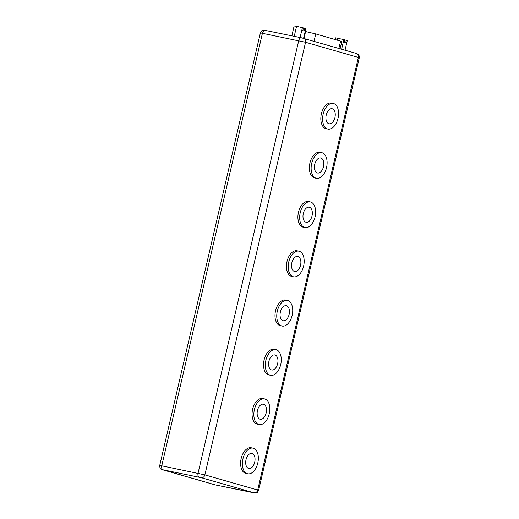<?xml version="1.0" encoding="UTF-8"?>
<svg xmlns="http://www.w3.org/2000/svg" width="519" height="519" viewBox="0 0 519 519"><rect width="100%" height="100%" fill="white"/><g stroke="black" fill="none" stroke-linecap="round" stroke-linejoin="round"><path stroke-width="0.78" d="M254.712 462.208A7.681 4.515 101.6 0 0 251.897 453.437A7.681 4.515 101.6 0 0 246.012 459.711A7.681 4.515 101.6 0 0 248.822 468.482A7.681 4.515 101.6 0 0 254.712 462.208M266.169 412.962A7.681 4.515 101.6 0 0 263.36 404.197A7.681 4.515 101.6 0 0 257.469 410.471A7.681 4.515 101.6 0 0 260.285 419.242A7.681 4.515 101.6 0 0 266.169 412.962M277.626 363.722A7.681 4.515 101.6 0 0 274.817 354.951A7.681 4.515 101.6 0 0 268.933 361.224A7.681 4.515 101.6 0 0 271.742 369.995A7.681 4.515 101.6 0 0 277.626 363.722M289.089 314.475A7.681 4.515 101.6 0 0 286.28 305.704A7.681 4.515 101.6 0 0 280.39 311.984A7.681 4.515 101.6 0 0 283.199 320.748A7.681 4.515 101.6 0 0 289.089 314.475M300.546 265.235A7.681 4.515 101.6 0 0 297.737 256.464A7.681 4.515 101.6 0 0 291.853 262.737A7.681 4.515 101.6 0 0 294.662 271.508A7.681 4.515 101.6 0 0 300.546 265.235M312.01 215.988A7.681 4.515 101.6 0 0 309.194 207.217A7.681 4.515 101.6 0 0 303.31 213.491A7.681 4.515 101.6 0 0 306.119 222.262A7.681 4.515 101.6 0 0 312.01 215.988M323.467 166.742A7.681 4.515 101.6 0 0 320.658 157.971A7.681 4.515 101.6 0 0 314.767 164.251A7.681 4.515 101.6 0 0 317.576 173.022A7.681 4.515 101.6 0 0 323.467 166.742M242.944 458.835A13.098 7.701 101.6 0 0 247.738 473.789A13.098 7.701 101.6 0 0 257.774 463.091A13.098 7.701 101.6 0 0 252.987 448.131A13.098 7.701 101.6 0 0 242.944 458.835M252.987 448.131L251.215 447.767A13.098 7.701 101.6 0 0 241.173 458.472A13.098 7.701 101.6 0 0 245.967 473.432L247.738 473.789M254.401 409.588A13.098 7.701 101.6 0 0 259.195 424.548A13.098 7.701 101.6 0 0 269.238 413.844A13.098 7.701 101.6 0 0 264.443 398.884A13.098 7.701 101.6 0 0 254.401 409.588M264.443 398.884L262.672 398.527A13.098 7.701 101.6 0 0 252.636 409.225A13.098 7.701 101.6 0 0 257.424 424.185L259.195 424.548M265.864 360.342A13.098 7.701 101.6 0 0 270.659 375.302A13.098 7.701 101.6 0 0 280.695 364.604A13.098 7.701 101.6 0 0 275.9 349.644A13.098 7.701 101.6 0 0 265.864 360.342M275.9 349.644L274.136 349.281A13.098 7.701 101.6 0 0 264.093 359.985A13.098 7.701 101.6 0 0 268.887 374.939L270.659 375.302M277.321 311.102A13.098 7.701 101.6 0 0 282.115 326.062A13.098 7.701 101.6 0 0 292.158 315.357A13.098 7.701 101.6 0 0 287.364 300.397A13.098 7.701 101.6 0 0 277.321 311.102M287.364 300.397L285.593 300.034A13.098 7.701 101.6 0 0 275.55 310.738A13.098 7.701 101.6 0 0 280.344 325.698L282.115 326.062M288.785 261.855A13.098 7.701 101.6 0 0 293.572 276.815A13.098 7.701 101.6 0 0 303.615 266.111A13.098 7.701 101.6 0 0 298.821 251.157A13.098 7.701 101.6 0 0 288.785 261.855M298.821 251.157L297.05 250.794A13.098 7.701 101.6 0 0 287.013 261.492A13.098 7.701 101.6 0 0 291.808 276.452L293.572 276.815M300.242 212.615A13.098 7.701 101.6 0 0 305.036 227.569A13.098 7.701 101.6 0 0 315.072 216.871A13.098 7.701 101.6 0 0 310.284 201.91A13.098 7.701 101.6 0 0 300.242 212.615M310.284 201.91L308.513 201.547A13.098 7.701 101.6 0 0 298.47 212.252A13.098 7.701 101.6 0 0 303.265 227.212L305.036 227.569M311.698 163.368A13.098 7.701 101.6 0 0 316.493 178.328A13.098 7.701 101.6 0 0 326.535 167.624A13.098 7.701 101.6 0 0 321.741 152.664A13.098 7.701 101.6 0 0 311.698 163.368M321.741 152.664L319.97 152.307A13.098 7.701 101.6 0 0 309.934 163.005A13.098 7.701 101.6 0 0 314.722 177.965L316.493 178.328M334.924 117.502A7.681 4.515 101.6 0 0 332.115 108.731A7.681 4.515 101.6 0 0 326.23 115.004A7.681 4.515 101.6 0 0 329.04 123.775A7.681 4.515 101.6 0 0 334.924 117.502M323.162 114.122A13.098 7.701 101.6 0 0 327.956 129.082A13.098 7.701 101.6 0 0 337.992 118.377A13.098 7.701 101.6 0 0 333.198 103.424A13.098 7.701 101.6 0 0 323.162 114.122M333.198 103.424L331.433 103.06A13.098 7.701 101.6 0 0 321.391 113.765A13.098 7.701 101.6 0 0 326.185 128.718L327.956 129.082M340.133 48.792L341.826 41.494L315.734 33.923L305.172 31.458M294.234 36.33L296.57 26.307L294.137 25.95L291.84 35.837M296.57 26.307L303.44 27.935L302.811 30.653L304.166 31.043L304.802 28.324L305.827 28.623L303.576 38.309L301.487 37.816A3.49 2.05 -78.4 0 0 301.396 37.796L265.112 30.374A3.49 2.05 -78.4 0 1 265.203 30.394L301.305 37.777M302.415 27.643L300.112 37.53M303.414 28.045L304.802 28.324M344.882 39.944L347.289 40.521L345.038 50.207M335.216 39.515L335.605 37.848L344.901 39.833L344.272 42.552L345.635 42.941L346.264 40.223M343.876 39.541L341.625 49.227M338.031 38.205L337.571 40.19M315.734 33.923L314.014 41.299M162.953 469.786L215.424 484.941L254.141 492.862L201.327 477.707L162.953 469.786A3.49 2.05 -78.4 0 1 161.766 465.822L204.882 474.872L305.555 42.279L260.389 32.905L159.716 465.498L161.766 465.822L262.439 33.222A3.49 2.05 -78.4 0 1 265.112 30.374L263.315 30.232C262.38 30.835 262.16 29.492 260.389 32.905M201.327 477.707A3.49 2.822 -74 0 0 204.882 474.872L257.703 490.027L358.37 57.434L305.555 42.279A3.49 2.822 -74 0 0 303.751 38.354A3.49 2.822 -74 0 0 303.576 38.315M254.141 492.862A3.49 2.822 -74 0 0 257.703 490.027L258.611 490.351L359.284 57.758L358.37 57.434A3.49 2.822 -74 0 0 356.566 53.509A3.49 2.822 -74 0 0 356.391 53.47M199.238 477.208A3.49 2.05 -78.4 0 1 198.057 473.244L298.723 40.644A3.49 2.05 -78.4 0 1 301.396 37.796L356.566 53.509L358.305 54.45C358.804 54.287 359.129 55.39 359.284 57.758M215.08 484.843A3.49 2.822 -74 0 0 215.249 484.902A3.49 2.822 -74 0 0 215.424 484.941M258.611 490.351C256.84 493.764 256.62 492.421 255.685 493.024L215.249 484.902L162.434 469.747A3.49 2.822 -74 0 0 162.609 469.786M340.594 41.059L338.875 48.436M305.594 31.536L303.991 38.425M159.716 465.498C159.878 467.885 160.202 468.988 160.689 468.8L162.434 469.747"/></g></svg>
